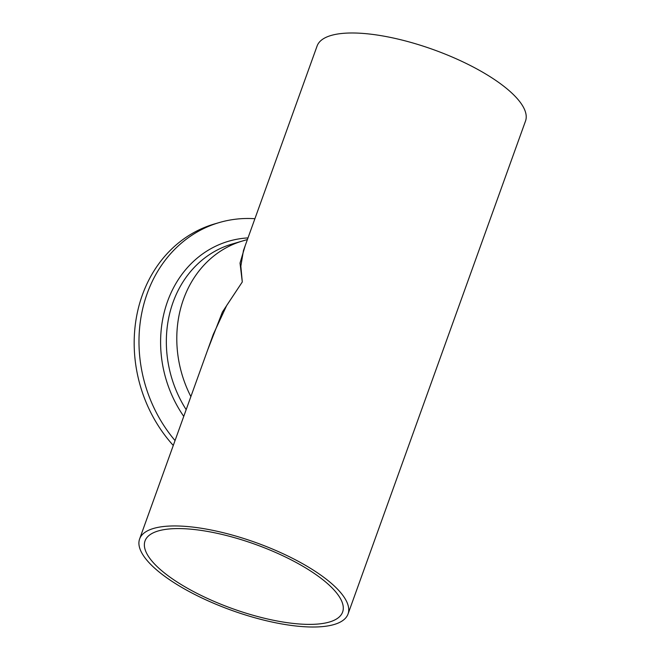 <?xml version="1.0" encoding="UTF-8"?>
<svg xmlns="http://www.w3.org/2000/svg" width="660" height="660" viewBox="0 0 660 660"><rect width="100%" height="100%" fill="white"/><g stroke="black" fill="none" stroke-linecap="round" stroke-linejoin="round"><path stroke-width="0.99" d="M158.251 530.945A105.006 34.105 19.8 0 1 275.649 552.478A105.006 34.105 19.8 0 1 342.623 612.051A105.006 34.105 19.8 0 1 329.406 622.025A105.006 34.105 19.8 0 1 212.008 600.485A105.006 34.105 19.8 0 1 145.035 540.911A105.006 34.105 19.8 0 1 158.251 530.945M186.169 409.654A110.764 95.716 -106.3 0 1 173.06 302.272A110.764 95.716 -106.3 0 1 232.163 244.018L242.608 240.958A110.764 95.716 -106.3 0 0 183.513 299.203A110.764 95.716 -106.3 0 0 190.872 396.586A110.764 95.716 -106.3 0 1 183.513 299.203A110.764 95.716 -106.3 0 1 242.608 240.958L247.409 239.547M348.043 613.998A110.764 35.978 19.8 0 1 334.1 624.517A110.764 35.978 19.8 0 1 210.26 601.804A110.764 35.978 19.8 0 1 139.615 538.964A110.764 35.978 19.8 0 1 153.557 528.445A110.764 35.978 19.8 0 1 277.398 551.166A110.764 35.978 19.8 0 1 348.043 613.998L525.517 121.036A110.764 35.978 19.8 0 0 454.872 58.196A110.764 35.978 19.8 0 0 331.039 35.483A110.764 35.978 19.8 0 0 317.097 46.002L243.449 250.544L240.842 266.195L242.294 281.96L240.025 263.084L245.231 245.602M207.438 350.567L222.42 311.99L242.294 281.96L226.71 305.448L213.254 334.422L139.615 538.964M175.04 440.566A134.987 116.655 -106.3 0 1 147.172 293.56A134.987 116.655 -106.3 0 1 219.202 222.577A134.987 116.655 -106.3 0 1 254.909 218.716M173.283 445.451A134.987 116.655 -106.3 0 1 142.37 294.971A134.987 116.655 -106.3 0 1 214.401 223.979L219.202 222.577M183.752 416.377A114.436 98.893 -106.3 0 1 167.541 301.422A114.436 98.893 -106.3 0 1 248.003 237.905"/></g></svg>

